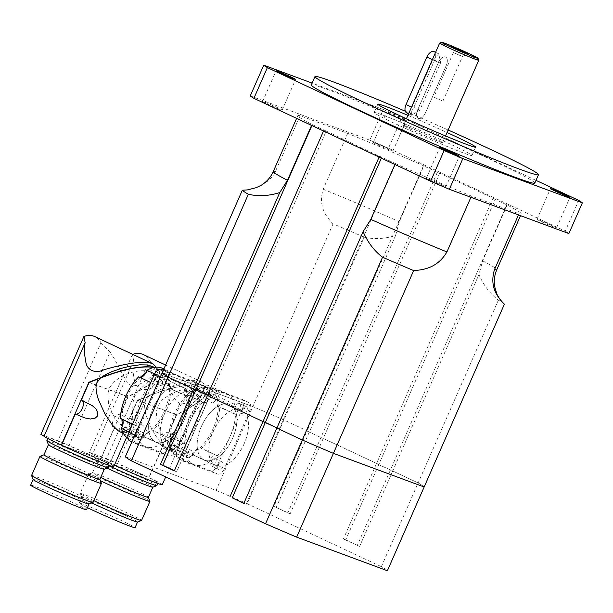 <?xml version="1.0" encoding="UTF-8"?>
<svg xmlns="http://www.w3.org/2000/svg" width="613" height="613" viewBox="0 0 613 613"><rect width="100%" height="100%" fill="white"/><g stroke="black" fill="none" stroke-linecap="round" stroke-linejoin="round"><path stroke-width="0.46" stroke-dasharray="3.06 2.3" d="M438.709 53.821L432.801 59.852L411.967 107.321L411.576 115.175L419.79 110.217L440.632 62.748L438.709 53.821M432.364 59.645L438.448 62.503A7.632 4.161 -64.9 0 1 445.597 57.04A7.632 4.161 -64.9 0 1 446.272 65.399L425.437 112.869A7.632 4.161 -64.9 0 1 418.281 118.324A7.632 4.161 -64.9 0 1 417.614 109.965L438.448 62.503A7.632 4.161 -64.9 0 1 445.597 57.04A7.632 4.161 -64.9 0 1 446.272 65.399L425.437 112.869A7.632 4.161 -64.9 0 1 418.281 118.324A7.632 4.161 -64.9 0 1 417.614 109.965L438.448 62.503L432.801 59.852M125.336 456.754L216.075 490.369L252.84 406.603L162.108 372.988L252.84 406.603L333.074 223.829A143.419 5.509 -156.3 0 1 364.183 237.193L283.949 419.966A143.419 5.509 23.7 0 0 252.84 406.603A143.419 5.509 -156.3 0 1 283.949 419.966L309.373 431.889L283.949 419.966L247.185 503.725L381.37 566.68A143.419 5.509 -156.3 0 1 387.385 570.741M437.353 172.284L423.468 165.771L307.029 431.023L320.921 437.536L307.029 431.023L273.934 506.407L290.171 513.794L323.266 438.41L320.921 437.536L323.266 438.41L439.705 173.157L437.353 172.284L287.826 512.928L273.934 506.407M518.498 214.91L519.012 213.73A122.064 4.689 23.7 0 0 521.334 213.791A122.064 4.689 23.7 0 0 507.15 204.995L492.913 198.351L495.266 199.225L378.826 464.47L323.266 438.41L378.826 464.47L376.482 463.604L378.826 464.47L345.732 539.861L343.387 538.988L359.624 546.375L392.718 470.991L376.482 463.604L392.718 470.991L478.945 274.563C483.473 285.129 489.956 293.658 498.377 300.148A143.419 5.509 -156.3 0 1 503.978 303.81M381.37 566.68L418.143 482.921A143.419 5.509 -156.3 0 1 424.15 486.975A143.419 5.509 23.7 0 0 418.143 482.921L392.718 470.991L418.143 482.921L498.377 300.148M379.095 157.074L379.432 156.307L381.776 157.173L395.669 163.694L279.229 428.939L276.884 428.073L279.229 428.939L276.969 427.882L279.229 428.939L246.135 504.33L243.79 503.457M256.295 187.639L261.529 185.31L269.138 180.145L274.034 174.513L300.117 115.734A122.064 4.689 23.7 0 0 297.803 115.665A122.064 4.689 23.7 0 0 311.979 124.462L326.216 131.105L209.776 396.358L207.432 395.492L209.776 396.358L207.516 395.301L209.776 396.358L176.69 471.749L174.421 470.684M395.669 163.694L395.324 163.564A122.064 4.689 23.7 0 0 471.428 196.099L519.012 213.73M471.428 196.099L470.914 197.279M506.805 204.872L357.279 545.509M507.15 204.995L482.638 260.839L478.945 274.563M492.913 198.351L343.387 538.988M495.266 199.225L439.705 173.157M423.468 165.771L423.813 165.901A122.064 4.689 23.7 0 0 347.701 133.358L300.117 115.734M364.183 237.193C374.451 239.468 384.926 238.894 395.607 235.461L399.301 221.737L423.813 165.901M395.607 235.461L276.287 507.28M347.701 133.358L323.189 189.202C317.863 206.688 326.476 217.117 333.074 223.829M312.324 124.592L311.902 125.55M311.979 124.462L311.573 125.397M326.216 131.105L379.432 156.307M323.871 130.24L323.534 131.006M442.9 101.107L462.455 56.557L460.463 55.515L453.39 52.58L433.843 97.13L442.9 101.107L433.843 97.13M451.536 46.626L453.39 52.588L462.447 56.565L468.094 53.898M478.761 60.204A21.363 0.82 23.7 0 0 470.163 55.706A21.363 0.82 23.7 0 0 450.509 47.04A21.363 0.82 23.7 0 0 439.674 43.04M434.004 138.078A21.363 0.82 -156.3 0 1 442.609 142.607A21.363 0.82 -156.3 0 1 422.717 134.768A21.363 0.82 -156.3 0 1 403.492 125.435A21.363 0.82 -156.3 0 1 414.02 129.266A21.363 0.82 -156.3 0 1 434.004 138.078M430.594 180.597A10.682 0.414 23.7 0 0 440.586 185.003A10.682 0.414 23.7 0 0 445.85 186.919A10.682 0.414 23.7 0 0 436.234 182.253A10.682 0.414 23.7 0 0 426.288 178.329A10.682 0.414 23.7 0 0 430.594 180.597M377.585 144.806A10.682 0.414 23.7 0 0 387.577 149.212A10.682 0.414 23.7 0 0 392.841 151.127A10.682 0.414 23.7 0 0 383.225 146.461A10.682 0.414 23.7 0 0 373.279 142.545A10.682 0.414 23.7 0 0 377.585 144.806M391.063 114.095A10.682 0.414 -156.3 0 1 386.765 111.834A10.682 0.414 -156.3 0 1 392.029 113.75A10.682 0.414 -156.3 0 1 402.021 118.156A10.682 0.414 -156.3 0 1 406.327 120.416A10.682 0.414 -156.3 0 1 401.055 118.501A10.682 0.414 -156.3 0 1 391.063 114.095M266.893 103.796A10.682 0.414 23.7 0 0 276.892 108.202A10.682 0.414 23.7 0 0 282.156 110.118A10.682 0.414 23.7 0 0 272.54 105.451A10.682 0.414 23.7 0 0 262.594 101.536A10.682 0.414 23.7 0 0 266.893 103.796M541.279 221.607A10.682 0.414 23.7 0 0 551.271 226.013A10.682 0.414 23.7 0 0 556.535 227.929A10.682 0.414 23.7 0 0 546.919 223.262A10.682 0.414 23.7 0 0 536.98 219.339A10.682 0.414 23.7 0 0 541.279 221.607M450.44 144.17A53.4 2.054 23.7 0 0 400.481 122.14A53.4 2.054 23.7 0 0 374.152 112.554A53.4 2.054 23.7 0 0 422.227 135.894A53.4 2.054 23.7 0 0 471.949 155.48A53.4 2.054 23.7 0 0 450.44 144.17M407.921 115.336A53.4 2.054 -156.3 0 1 447.038 132.508M405.316 111.237A122.064 4.689 -156.3 0 1 448.141 130.002M311.281 84.954A122.064 4.689 -156.3 0 1 371.463 106.869A122.064 4.689 -156.3 0 1 485.665 157.219A122.064 4.689 -156.3 0 1 534.812 183.08M536.007 180.368L401.982 117.497L388.504 148.208L565.247 231.132L578.733 200.413M250.265 95.889L369.777 140.17L383.255 109.459L312.101 83.092M369.777 140.17A175.464 6.735 -156.3 0 1 388.504 148.208M383.255 109.459A175.464 6.735 -156.3 0 1 401.982 117.497M565.247 231.132A175.464 6.735 -156.3 0 1 568.864 233.576M394.91 164.499L395.324 163.564M381.776 157.173L381.355 158.139M243.874 503.265L246.135 504.33M184.153 420.112A30.512 16.651 115.1 0 0 181.471 386.688A30.512 16.651 115.1 0 0 153.434 407.224A30.512 16.651 115.1 0 0 155.533 441.935A30.512 16.651 115.1 0 0 184.153 420.112M195.731 425.545A30.512 16.651 -64.9 0 1 167.111 447.367A30.512 16.651 -64.9 0 1 165.012 412.656A30.512 16.651 -64.9 0 1 193.049 392.121A30.512 16.651 -64.9 0 1 195.731 425.545M232.679 438.088A30.512 16.651 115.1 0 0 229.998 404.672A30.512 16.651 115.1 0 0 201.961 425.207A30.512 16.651 115.1 0 0 204.06 459.911A30.512 16.651 115.1 0 0 232.679 438.088M244.258 443.521A30.512 16.651 -64.9 0 1 215.638 465.344A30.512 16.651 -64.9 0 1 213.531 430.64A30.512 16.651 -64.9 0 1 241.568 410.097A30.512 16.651 -64.9 0 1 244.258 443.521M216.075 490.369A143.419 5.509 -156.3 0 1 247.185 503.725M345.732 539.861L359.624 546.375M290.171 513.794L287.826 512.928M174.337 470.876L176.69 471.749M40.902 434.418L57.921 440.724L100.93 342.751A39.063 21.317 115.1 0 0 94.808 336.591M113.742 466.692A38.144 1.464 23.7 0 0 69.016 445.536A39.324 1.51 -156.3 0 1 57.921 440.724M61.599 444.984A33.569 1.287 23.7 0 0 93 458.83A33.569 1.287 23.7 0 0 109.551 464.853A33.569 1.287 23.7 0 0 79.33 450.18A33.569 1.287 23.7 0 0 48.082 437.874A33.569 1.287 23.7 0 0 61.599 444.984M69.016 445.536L110.087 351.962L114.164 358.429L125.872 380.275L128.186 383.477L131.443 385.638L134.285 385.822L137.864 384.933L142.806 382.642L148.691 378.796L153.304 374.581L155.817 370.85L156.261 367.195M100.93 342.751L110.087 351.962M120.409 414.472A7.632 4.161 115.1 0 0 113.474 419.775A7.632 4.161 115.1 0 0 114.056 428.341A7.632 4.161 115.1 0 0 114.286 428.433L122.6 431.721L125.711 431.1L127.65 429.108L129.481 424.832L129.259 420.656L127.182 418.181L120.409 414.472L128.117 396.925L137.573 391.807C157.372 380.934 163.755 373.11 156.729 368.336L154.093 367.463M154.269 367.432L156.392 368.183C163.357 372.834 157.265 380.504 138.124 391.186L127.948 396.695L100.363 459.543L61.576 445.176L100.578 459.65L114.286 428.433M81.82 400.212A7.632 4.161 115.1 0 0 81.629 400.105A7.632 4.161 115.1 0 0 81.399 400.013M89.1 382.466L128.117 396.925M120.976 432.464L124.523 433.353L128.508 431.644L130.446 428.633L132.132 422.058L133.052 402.274L134.508 396.511L137.573 391.807M138.124 391.186L151.265 378.527L154.637 373.524L155.189 371.899L154.622 368.191L152.078 366.16M104.264 469.244A30.512 1.172 23.7 0 0 104.302 469.213A30.512 1.172 23.7 0 0 76.832 455.873A30.512 1.172 23.7 0 0 48.419 444.686A30.512 1.172 23.7 0 0 48.427 444.731M46.856 440.663A33.569 1.287 -156.3 0 1 78.104 452.976A33.569 1.287 -156.3 0 1 108.325 467.65M99.85 479.358A30.512 1.172 23.7 0 0 99.85 479.312A30.512 1.172 23.7 0 0 72.38 466.026A30.512 1.172 23.7 0 0 44.006 454.8A30.512 1.172 23.7 0 0 43.967 454.831M101.413 483.328A33.569 1.287 23.7 0 0 71.2 468.707A33.569 1.287 23.7 0 0 39.991 456.363M31.577 475.466A33.569 1.287 -156.3 0 1 62.832 487.779A33.569 1.287 -156.3 0 1 93.046 502.453M89.031 504.016L89.015 504.039A30.512 1.172 23.7 0 0 89.031 504.016A30.512 1.172 23.7 0 0 61.553 490.676A30.512 1.172 23.7 0 0 33.14 479.489A30.512 1.172 23.7 0 0 33.148 479.535L33.14 479.489M89.299 382.382L127.948 396.695M122.623 425.621A36.619 19.984 115.1 0 0 130.262 436.824A36.619 19.984 115.1 0 0 145.948 434.257A36.619 19.984 115.1 0 0 151.411 429.92A36.619 19.984 115.1 0 0 169.671 388.328A36.619 19.984 115.1 0 0 169.004 381.723A36.619 19.984 115.1 0 0 161.372 370.52A36.619 19.984 115.1 0 0 145.687 373.079M140.216 377.416A36.619 19.984 115.1 0 0 127.029 396.711A36.619 19.984 115.1 0 0 121.956 419.008A36.619 19.984 115.1 0 0 121.956 419.177M30.65 485.167A30.512 1.172 -156.3 0 1 59.063 496.361A30.512 1.172 -156.3 0 1 86.533 509.702M152.852 408.511A30.512 16.651 -64.9 0 1 181.463 386.688A30.512 16.651 -64.9 0 1 183.578 421.384A30.512 16.651 -64.9 0 1 155.541 441.942A30.512 16.651 -64.9 0 1 152.852 408.511M140.638 399.691L133.396 421.92L130.462 426.188L126.876 427.698L124.546 427.33L122.271 426.219L117.627 421.989L111.627 412.334L108.539 403.408L107.811 393.975L109.329 388.098L113.635 381.93L122.316 375.899L130.807 372.551L139.105 370.796L145.687 370.696L148.561 371.317L150.545 372.29L152.514 375.271L151.863 379.807L140.638 399.691M127.964 438.341A39.063 21.317 115.1 0 0 129.228 439.031A39.063 21.317 115.1 0 0 144.722 437.046A7.632 4.161 -64.9 0 1 145.948 434.257A7.632 4.161 -64.9 0 1 151.411 429.92A7.632 4.161 -64.9 0 1 152.422 430.142A7.632 4.161 -64.9 0 1 152.974 430.51A39.063 21.317 115.1 0 0 171.242 388.895A7.632 4.161 -64.9 0 1 170.207 388.673A7.632 4.161 -64.9 0 1 169.671 388.328A7.632 4.161 -64.9 0 1 169.004 381.723A7.632 4.161 -64.9 0 1 170.238 378.934A39.063 21.317 115.1 0 0 162.407 368.306M120.393 418.441A7.632 4.161 -64.9 0 1 121.428 418.664A7.632 4.161 -64.9 0 1 121.956 419.008A7.632 4.161 -64.9 0 1 122.255 419.315M139.848 377.386A7.632 4.161 -64.9 0 1 139.212 377.194A7.632 4.161 -64.9 0 1 138.661 376.826M160.468 444.433A7.632 4.161 -64.9 0 1 168.161 437.529A7.632 4.161 -64.9 0 1 168.713 437.897A39.063 21.317 115.1 0 0 181.594 418.48A39.063 21.317 115.1 0 0 186.98 396.282A7.632 4.161 -64.9 0 1 185.946 396.059A7.632 4.161 -64.9 0 1 185.977 386.32A39.063 21.317 115.1 0 0 178.145 375.692A39.063 21.317 115.1 0 0 177.249 375.317A39.063 21.317 115.1 0 0 162.652 377.677A7.632 4.161 -64.9 0 1 154.951 384.581A7.632 4.161 -64.9 0 1 154.399 384.213A39.063 21.317 115.1 0 0 141.519 403.63A39.063 21.317 115.1 0 0 136.132 425.828A7.632 4.161 -64.9 0 1 137.166 426.05A7.632 4.161 -64.9 0 1 137.136 435.789A39.063 21.317 115.1 0 0 144.967 446.417A39.063 21.317 115.1 0 0 145.871 446.793A39.063 21.317 115.1 0 0 160.468 444.433L144.722 437.046M137.136 435.789L129.067 432.004M168.713 437.897L152.974 430.51M186.98 396.282L171.242 388.895M185.977 386.32L170.238 378.934M162.652 377.677L154.614 373.907M154.399 384.213L150.79 382.52M136.132 425.828L132.523 424.135M136.691 444.08A7.632 4.161 -64.9 0 1 136.515 444.004A7.632 4.161 -64.9 0 1 135.841 435.644L161.089 378.129A7.632 4.161 -64.9 0 1 168.069 372.597L200.313 384.55A7.632 4.161 -64.9 0 1 200.489 384.619A7.632 4.161 -64.9 0 1 201.164 392.979L175.916 450.494A7.632 4.161 -64.9 0 1 168.935 456.026L136.691 444.08L129.749 440.816L161.993 452.769A7.632 4.161 115.1 0 0 168.973 447.237L194.221 389.722A7.632 4.161 115.1 0 0 193.547 381.363A7.632 4.161 115.1 0 0 193.371 381.286L163.342 370.168M162.805 443.651A4.122 2.245 115.1 0 0 163.173 448.164A4.122 2.245 115.1 0 0 166.958 445.39A4.122 2.245 115.1 0 0 166.667 440.709A4.122 2.245 115.1 0 0 162.805 443.651M187.072 388.374A4.122 2.245 115.1 0 0 187.44 392.887A4.122 2.245 115.1 0 0 191.225 390.106A4.122 2.245 115.1 0 0 190.942 385.424A4.122 2.245 115.1 0 0 187.072 388.374M156.085 376.888A4.122 2.245 115.1 0 0 156.445 381.401A4.122 2.245 115.1 0 0 160.231 378.627A4.122 2.245 115.1 0 0 159.947 373.938A4.122 2.245 115.1 0 0 156.085 376.888M131.81 432.173A4.122 2.245 115.1 0 0 132.178 436.686A4.122 2.245 115.1 0 0 135.963 433.912A4.122 2.245 115.1 0 0 135.68 429.223A4.122 2.245 115.1 0 0 131.81 432.173M138.76 435.429A4.122 2.245 -64.9 0 1 142.622 432.487A4.122 2.245 -64.9 0 1 142.906 437.169A4.122 2.245 -64.9 0 1 139.12 439.942A4.122 2.245 -64.9 0 1 138.76 435.429M163.027 380.144A4.122 2.245 -64.9 0 1 166.889 377.202A4.122 2.245 -64.9 0 1 167.173 381.884A4.122 2.245 -64.9 0 1 163.387 384.657A4.122 2.245 -64.9 0 1 163.027 380.144M194.022 391.63A4.122 2.245 -64.9 0 1 197.884 388.68A4.122 2.245 -64.9 0 1 198.168 393.37A4.122 2.245 -64.9 0 1 194.382 396.144A4.122 2.245 -64.9 0 1 194.022 391.63M169.755 446.915A4.122 2.245 -64.9 0 1 173.617 443.965A4.122 2.245 -64.9 0 1 173.9 448.655A4.122 2.245 -64.9 0 1 170.115 451.429A4.122 2.245 -64.9 0 1 169.755 446.915M132.661 354.352A39.063 21.317 115.1 0 0 132.439 354.429L89.429 452.394L106.447 458.7L149.457 360.735A39.063 21.317 115.1 0 0 143.335 354.575M162.269 484.676A38.144 1.464 23.7 0 0 117.543 463.512A39.324 1.51 -156.3 0 1 106.447 458.7M89.429 452.394A39.324 1.51 -156.3 0 1 92.571 454.264A38.144 1.464 23.7 0 0 114.416 465.16M110.125 462.961A33.569 1.287 23.7 0 0 141.526 476.807A33.569 1.287 23.7 0 0 158.077 482.837A33.569 1.287 23.7 0 0 127.856 468.163A33.569 1.287 23.7 0 0 96.601 455.85A33.569 1.287 23.7 0 0 110.125 462.961M117.543 463.512L158.614 369.945L162.69 376.405L174.398 398.251L176.705 401.454L179.969 403.615L182.812 403.806L186.383 402.91L191.333 400.618L197.217 396.772L201.83 392.558L204.658 387.983L204.382 384.213L200.773 381.562C190.819 377.838 168.062 383.202 152.491 387.73C142.875 392.205 134.653 387.623 134.209 378.589C132.707 371.731 132.515 365.762 133.649 360.689L92.571 454.264M149.457 360.735L158.614 369.945M168.935 432.449A7.632 4.161 115.1 0 0 162.001 437.759A7.632 4.161 115.1 0 0 162.583 446.318A7.632 4.161 115.1 0 0 162.813 446.41L171.127 449.697L174.238 449.076L176.176 447.084L178.008 442.808L177.778 438.632L175.709 436.157L168.935 432.449L176.644 414.901L186.099 409.783C205.899 398.91 212.282 391.094 205.255 386.32C197.325 382.251 171.617 386.68 148.967 396.029L145.465 400.573L144.484 405.139L144.952 410.365L146.806 417.231L151.227 427.782L155.35 435.245L161.119 443.322L166.828 448.823L170.046 450.685L173.05 451.329L177.034 449.62L178.973 446.616L180.659 440.034L181.578 420.25L183.034 414.488L186.099 409.783M123.795 431.95A7.632 4.161 115.1 0 0 130.73 426.648A7.632 4.161 115.1 0 0 130.148 418.089A7.632 4.161 115.1 0 0 129.925 417.997L141.067 423.836L144.43 426.794L146.384 430.372L146.285 433.268L143.618 436.172L138.867 436.992L133.373 435.92L123.795 431.95L110.095 463.175L149.105 477.627L162.813 446.41M148.967 396.029L137.626 400.442L129.925 417.997M137.626 400.442L176.644 414.901M110.095 463.175A38.144 1.464 -156.3 0 1 109.85 463.06L137.435 400.212L149.656 395.462C172.077 386.374 197.102 382.167 204.918 386.159C211.883 390.818 205.792 398.481 186.651 409.162L199.784 396.504L203.164 391.508L203.715 389.876L203.148 386.167L200.099 383.914L196.336 382.964L188.268 382.811L174.521 385.079L160.277 389.669L153.978 392.649L149.656 395.462M186.651 409.162L176.475 414.679L148.882 477.527A38.144 1.464 -156.3 0 1 149.105 477.627M152.79 487.228A30.512 1.172 23.7 0 0 152.829 487.189A30.512 1.172 23.7 0 0 125.358 473.857A30.512 1.172 23.7 0 0 96.946 462.662A30.512 1.172 23.7 0 0 96.954 462.708A30.512 1.172 23.7 0 0 107.129 468.133M109.114 465.857A33.569 1.287 -156.3 0 1 108.899 465.757A33.569 1.287 -156.3 0 1 95.383 458.7A33.569 1.287 -156.3 0 1 95.383 458.639A33.569 1.287 -156.3 0 1 126.63 470.953A33.569 1.287 -156.3 0 1 156.851 485.626M148.377 497.289L148.384 497.319A30.512 1.172 23.7 0 0 148.377 497.289A30.512 1.172 23.7 0 0 120.907 484.002A30.512 1.172 23.7 0 0 92.532 472.776A30.512 1.172 23.7 0 0 92.494 472.807A30.512 1.172 23.7 0 0 100.731 477.351M149.94 501.304A33.569 1.287 23.7 0 0 119.727 486.684A33.569 1.287 23.7 0 0 88.517 474.339A33.569 1.287 23.7 0 0 88.471 474.378A33.569 1.287 23.7 0 0 100.409 480.738M93.835 500.66A33.569 1.287 -156.3 0 1 93.62 500.56A33.569 1.287 -156.3 0 1 80.104 493.503A33.569 1.287 -156.3 0 1 80.104 493.45A33.569 1.287 -156.3 0 1 111.351 505.756A33.569 1.287 -156.3 0 1 141.572 520.429M137.511 522.031A30.512 1.172 23.7 0 0 137.55 521.992A30.512 1.172 23.7 0 0 110.079 508.66A30.512 1.172 23.7 0 0 81.667 497.465A30.512 1.172 23.7 0 0 81.675 497.518A30.512 1.172 23.7 0 0 91.85 502.936M137.435 400.212L176.475 414.679M109.85 463.06L148.882 477.527M199.938 447.904A36.619 19.984 115.1 0 0 218.197 406.304A36.619 19.984 115.1 0 0 217.531 399.699A36.619 19.984 115.1 0 0 209.891 388.496A36.619 19.984 115.1 0 0 194.214 391.056A36.619 19.984 115.1 0 0 188.743 395.393A36.619 19.984 115.1 0 0 175.556 414.687A36.619 19.984 115.1 0 0 170.483 436.992A36.619 19.984 115.1 0 0 171.15 443.597A36.619 19.984 115.1 0 0 178.789 454.8A36.619 19.984 115.1 0 0 194.467 452.233A36.619 19.984 115.1 0 0 199.938 447.904A7.632 4.161 -64.9 0 1 200.941 448.126A7.632 4.161 -64.9 0 1 201.501 448.494A39.063 21.317 115.1 0 0 219.768 406.879A7.632 4.161 -64.9 0 1 218.734 406.657A7.632 4.161 -64.9 0 1 218.197 406.304A7.632 4.161 -64.9 0 1 217.531 399.699A7.632 4.161 -64.9 0 1 218.764 396.91A39.063 21.317 115.1 0 0 210.933 386.29A39.063 21.317 115.1 0 0 195.432 388.267A7.632 4.161 -64.9 0 1 194.214 391.056A7.632 4.161 -64.9 0 1 188.743 395.393A7.632 4.161 -64.9 0 1 187.739 395.17A7.632 4.161 -64.9 0 1 187.187 394.803A39.063 21.317 115.1 0 0 168.92 436.418A7.632 4.161 -64.9 0 1 169.954 436.64A7.632 4.161 -64.9 0 1 170.483 436.992A7.632 4.161 -64.9 0 1 171.15 443.597A7.632 4.161 -64.9 0 1 169.924 446.387A39.063 21.317 115.1 0 0 177.755 457.007A39.063 21.317 115.1 0 0 193.248 455.03A7.632 4.161 -64.9 0 1 194.467 452.233A7.632 4.161 -64.9 0 1 199.938 447.904M87.414 507.687A30.512 1.172 -156.3 0 1 79.177 503.143A30.512 1.172 -156.3 0 1 107.589 514.338A30.512 1.172 -156.3 0 1 135.059 527.678M133.649 360.689L132.439 354.429M201.378 426.495A30.512 16.651 -64.9 0 1 229.99 404.664A30.512 16.651 -64.9 0 1 232.105 439.368A30.512 16.651 -64.9 0 1 204.068 459.919A30.512 16.651 -64.9 0 1 201.378 426.495M189.156 417.675L181.915 439.896L178.988 444.164L175.402 445.674L173.073 445.314L170.797 444.203L166.154 439.965L160.154 430.311L157.066 421.384L156.338 411.951L157.855 406.074L162.161 399.906L170.843 393.875L179.333 390.527L187.624 388.772L194.214 388.673L197.087 389.293L199.064 390.266L201.041 393.247L200.382 397.783L189.156 417.675M208.995 462.417A7.632 4.161 -64.9 0 1 216.688 455.513A7.632 4.161 -64.9 0 1 217.24 455.873A39.063 21.317 115.1 0 0 230.12 436.456A39.063 21.317 115.1 0 0 235.507 414.265A7.632 4.161 -64.9 0 1 234.472 414.043A7.632 4.161 -64.9 0 1 234.503 404.296A39.063 21.317 115.1 0 0 226.672 393.669A39.063 21.317 115.1 0 0 225.776 393.293A39.063 21.317 115.1 0 0 211.171 395.653A7.632 4.161 -64.9 0 1 203.478 402.557A7.632 4.161 -64.9 0 1 202.926 402.189A39.063 21.317 115.1 0 0 190.045 421.606A39.063 21.317 115.1 0 0 184.659 443.804A7.632 4.161 -64.9 0 1 185.693 444.027A7.632 4.161 -64.9 0 1 185.662 453.766A39.063 21.317 115.1 0 0 193.493 464.393A39.063 21.317 115.1 0 0 194.398 464.769A39.063 21.317 115.1 0 0 208.995 462.417L193.248 455.03M185.662 453.766L169.924 446.387M217.24 455.873L201.501 448.494M235.507 414.265L219.768 406.879M234.503 404.296L218.764 396.91M211.171 395.653L195.432 388.267M202.926 402.189L187.187 394.803M184.659 443.804L168.92 436.418M217.492 465.213L242.748 407.699A7.632 4.161 115.1 0 0 242.074 399.339A7.632 4.161 115.1 0 0 241.897 399.27L209.646 387.324A7.632 4.161 115.1 0 0 202.673 392.849L177.425 450.371A7.632 4.161 115.1 0 0 178.099 458.723A7.632 4.161 115.1 0 0 178.276 458.8L210.52 470.746A7.632 4.161 115.1 0 0 217.492 465.213L224.442 468.478A7.632 4.161 -64.9 0 1 217.462 474.002L185.218 462.056A7.632 4.161 -64.9 0 1 185.042 461.98A7.632 4.161 -64.9 0 1 184.367 453.628L209.615 396.105A7.632 4.161 -64.9 0 1 216.596 390.581L248.84 402.526A7.632 4.161 -64.9 0 1 249.016 402.603A7.632 4.161 -64.9 0 1 249.69 410.955L224.442 468.478M211.332 461.635A4.122 2.245 115.1 0 0 211.7 466.148A4.122 2.245 115.1 0 0 215.485 463.374A4.122 2.245 115.1 0 0 215.194 458.685A4.122 2.245 115.1 0 0 211.332 461.635M235.599 406.35A4.122 2.245 115.1 0 0 235.967 410.863A4.122 2.245 115.1 0 0 239.752 408.089A4.122 2.245 115.1 0 0 239.461 403.4A4.122 2.245 115.1 0 0 235.599 406.35M204.604 394.864A4.122 2.245 115.1 0 0 204.972 399.377A4.122 2.245 115.1 0 0 208.757 396.603A4.122 2.245 115.1 0 0 208.474 391.922A4.122 2.245 115.1 0 0 204.604 394.864M180.337 450.149A4.122 2.245 115.1 0 0 180.705 454.662A4.122 2.245 115.1 0 0 184.49 451.888A4.122 2.245 115.1 0 0 184.199 447.206A4.122 2.245 115.1 0 0 180.337 450.149M187.287 453.405A4.122 2.245 -64.9 0 1 191.149 450.463A4.122 2.245 -64.9 0 1 191.432 455.145A4.122 2.245 -64.9 0 1 187.647 457.919A4.122 2.245 -64.9 0 1 187.287 453.405M211.554 398.128A4.122 2.245 -64.9 0 1 215.416 395.178A4.122 2.245 -64.9 0 1 215.699 399.86A4.122 2.245 -64.9 0 1 211.914 402.634A4.122 2.245 -64.9 0 1 211.554 398.128M242.549 409.607A4.122 2.245 -64.9 0 1 246.411 406.664A4.122 2.245 -64.9 0 1 246.694 411.346A4.122 2.245 -64.9 0 1 242.909 414.12A4.122 2.245 -64.9 0 1 242.549 409.607M218.282 464.892A4.122 2.245 -64.9 0 1 222.144 461.949A4.122 2.245 -64.9 0 1 222.427 466.631A4.122 2.245 -64.9 0 1 218.642 469.405A4.122 2.245 -64.9 0 1 218.282 464.892M406.71 112.892A7.632 4.161 115.1 0 0 413.859 107.436L434.701 59.967A7.632 4.161 115.1 0 0 434.027 51.615M440.632 62.748L434.701 59.967M411.967 107.321L411.53 107.114M419.79 110.217L413.859 107.436M273.283 171.51A122.064 4.689 -156.3 0 1 275.605 171.571M482.638 260.839A122.064 4.689 -156.3 0 1 496.821 269.636M323.189 189.202A122.064 4.689 -156.3 0 1 399.301 221.737M161.993 452.769L168.935 456.026M134.814 435.161L135.841 435.644M160.062 377.646L161.089 378.129M163.265 370.344L168.069 372.597M193.371 381.286L200.313 384.55M194.221 389.722L201.164 392.979M168.973 447.237L175.916 450.494M178.276 458.8L185.218 462.056M210.52 470.746L217.462 474.002M177.425 450.371L184.367 453.628M202.673 392.849L209.615 396.105M209.646 387.324L216.596 390.581M241.897 399.27L248.84 402.526M242.748 407.699L249.69 410.955M438.885 53.898L435.575 52.343M411.576 115.175L408.603 113.78M442.609 142.607L445.528 135.948M403.492 125.435L406.411 118.776M445.85 186.919L459.336 156.208M426.296 178.329L439.774 147.618M392.841 151.127L406.327 120.416M373.279 142.545L386.765 111.834M282.156 110.118L295.635 79.406M262.594 101.536L276.08 70.817M556.535 227.929L570.021 197.217M536.98 219.339L550.459 188.628M377.83 104.179L374.152 112.554M475.627 147.105L471.949 155.48M521.334 213.791L520.514 215.661M297.803 115.665L296.608 118.378M149.495 371.693L193.041 392.113M123.573 426.939L167.119 447.367M198.022 389.669L241.568 410.097M172.1 444.923L215.646 465.351M114.056 428.341L116.761 429.606M81.629 400.105L83.468 400.971M155.817 370.85L154.637 373.524M130.446 428.633L126.623 437.36M48.082 437.874L47.799 438.51M109.551 464.853L109.275 465.489M156.392 368.183L154.652 367.363M161.372 370.52L156.729 368.336M130.262 436.824L123.55 433.667M151.503 380.673L133.588 421.483M144.967 446.417L129.228 439.031M168.161 437.529L152.422 430.142M185.946 396.059L170.207 388.673M178.145 375.692L163.863 368.988M154.951 384.581L139.212 377.194M137.166 426.05L121.428 418.664M132.178 436.686L139.12 439.942M135.68 429.223L142.622 432.487M156.445 381.401L163.387 384.657M159.947 373.938L166.889 377.202M187.44 392.887L194.382 396.144M190.942 385.424L197.884 388.68M163.173 448.164L170.115 451.429M166.667 440.709L173.617 443.965M131.887 441.835L136.515 444.004M193.547 381.363L200.489 384.619M162.583 446.318L165.28 447.582M130.148 418.089L132.852 419.353M204.344 388.826L203.164 391.508M178.973 446.616L165.671 476.914M96.954 462.708L95.383 458.7M96.601 455.85L95.383 458.639M158.077 482.837L157.794 483.473M92.532 472.776L88.517 474.339M88.471 474.378L80.104 493.45M81.675 497.518L80.104 493.503M204.918 386.159L200.604 384.136M209.891 388.496L205.255 386.32M178.789 454.8L169.502 450.44M79.177 503.143L81.667 497.465M92.494 472.807L96.946 462.662M201.639 381.93L165.602 365.019M200.03 398.657L182.115 439.46M193.493 464.393L177.755 457.007M216.688 455.513L200.941 448.126M234.472 414.043L218.734 406.657M226.672 393.669L210.933 386.29M203.478 402.557L187.739 395.17M185.693 444.027L169.954 436.64M180.705 454.662L187.647 457.919M184.199 447.206L191.149 450.463M204.972 399.377L211.914 402.634M208.474 391.922L215.416 395.178M235.967 410.863L242.909 414.12M239.461 403.4L246.411 406.664M211.7 466.148L218.642 469.405M215.194 458.685L222.144 461.949M178.099 458.723L185.042 461.98M242.074 399.339L249.016 402.603"/><path stroke-width="0.92" d="M363.111 231.645L276.884 428.073L302.309 440.004A143.419 5.509 23.7 0 0 333.418 453.359L424.15 486.975L333.418 453.359L413.652 270.586A143.419 5.509 -156.3 0 1 382.543 257.23C374.114 250.74 367.639 242.212 363.111 231.645L370.811 219.408L394.91 164.499M381.355 158.139L265.337 422.426L276.969 427.882L262.992 421.552L265.337 422.426L232.25 497.81L243.874 503.265M323.534 131.006L207.432 395.492L262.992 421.552L379.095 157.074M311.902 125.55L195.892 389.845L207.516 395.301L193.539 388.971L195.892 389.845L162.797 465.229L160.445 464.363L279.766 192.543C269.092 195.976 258.617 196.551 248.349 194.275A143.419 5.509 -156.3 0 1 242.334 190.214L162.108 372.988A143.419 5.509 23.7 0 0 168.115 377.049L193.539 388.971L168.115 377.049L248.349 194.275M520.514 215.661L496.821 269.636C494.476 275.099 493.749 280.723 494.637 286.509L496.982 294.309C499.61 299.213 501.94 302.378 503.978 303.81A143.419 5.509 -156.3 0 1 504.384 304.201L387.385 570.741L296.646 537.118L333.418 453.359A143.419 5.509 -156.3 0 1 302.309 440.004L276.884 428.073L243.79 503.457L232.25 497.81M504.384 304.201C497.787 297.481 489.174 287.053 494.499 269.574L518.498 214.91M470.914 197.279L446.915 251.943C437.552 267.927 423.476 269.95 413.652 270.586M242.334 190.214L247.384 189.915L256.295 187.639M311.573 125.397L287.466 180.306L279.766 192.543M469.995 54.021A19.838 0.759 -156.3 0 1 477.979 58.197A19.838 0.759 -156.3 0 1 459.512 50.948A19.838 0.759 -156.3 0 1 441.682 42.259A19.838 0.759 -156.3 0 1 451.743 45.975A19.838 0.759 -156.3 0 1 469.995 54.021M451.996 46.703L451.536 46.626C451.183 46.948 468.102 54.373 468.094 53.898C469.083 53.913 454.547 47.408 451.996 46.703M441.682 42.259L439.674 43.04A21.363 0.82 23.7 0 0 439.644 43.063A21.363 0.82 23.7 0 0 458.876 52.404A21.363 0.82 23.7 0 0 478.768 60.235A21.363 0.82 23.7 0 0 478.761 60.204L477.979 58.197M444.073 149.879A10.682 0.414 -156.3 0 1 439.774 147.618A10.682 0.414 -156.3 0 1 445.038 149.534A10.682 0.414 -156.3 0 1 455.03 153.94A10.682 0.414 -156.3 0 1 459.336 156.208A10.682 0.414 -156.3 0 1 454.064 154.284A10.682 0.414 -156.3 0 1 444.073 149.879M280.379 73.085A10.682 0.414 -156.3 0 1 276.08 70.817A10.682 0.414 -156.3 0 1 281.344 72.74A10.682 0.414 -156.3 0 1 291.336 77.146A10.682 0.414 -156.3 0 1 295.635 79.406A10.682 0.414 -156.3 0 1 290.37 77.491A10.682 0.414 -156.3 0 1 280.379 73.085M554.765 190.888A10.682 0.414 -156.3 0 1 550.459 188.628A10.682 0.414 -156.3 0 1 555.723 190.543A10.682 0.414 -156.3 0 1 565.722 194.949A10.682 0.414 -156.3 0 1 570.021 197.217A10.682 0.414 -156.3 0 1 564.757 195.294A10.682 0.414 -156.3 0 1 554.765 190.888M447.038 132.508A53.4 2.054 -156.3 0 1 454.118 135.787A53.4 2.054 -156.3 0 1 475.627 147.105A53.4 2.054 -156.3 0 1 425.905 127.519A53.4 2.054 -156.3 0 1 377.83 104.179A53.4 2.054 -156.3 0 1 407.921 115.336M448.141 130.002A122.064 4.689 -156.3 0 1 489.343 148.836A122.064 4.689 -156.3 0 1 538.49 174.705A122.064 4.689 -156.3 0 1 424.84 129.933A122.064 4.689 -156.3 0 1 314.959 76.579A122.064 4.689 -156.3 0 1 405.316 111.237M538.49 174.705L534.812 183.08A122.064 4.689 -156.3 0 1 421.162 138.308A122.064 4.689 -156.3 0 1 311.281 84.954L314.959 76.579M449.36 189.294L462.838 158.583L582.35 202.857L568.864 233.576L449.36 189.294A175.464 6.735 -156.3 0 1 430.632 181.249L253.882 98.333L267.368 67.622L444.111 150.537L430.632 181.249M582.35 202.857A175.464 6.735 -156.3 0 0 578.733 200.413L536.007 180.368M312.101 83.092L263.751 65.177L250.265 95.889A175.464 6.735 -156.3 0 0 253.882 98.333M267.368 67.622A175.464 6.735 -156.3 0 1 263.751 65.177M462.838 158.583A175.464 6.735 -156.3 0 1 444.111 150.537M382.543 257.23L265.536 523.763L131.343 460.807L168.115 377.049A143.419 5.509 -156.3 0 1 162.108 372.988L125.336 456.754A143.419 5.509 -156.3 0 0 131.343 460.807M229.898 496.944L262.992 421.552L207.432 395.492L174.337 470.876L160.445 464.363M296.646 537.118A143.419 5.509 -156.3 0 1 265.536 523.763M174.421 470.684L162.797 465.229M156.261 367.195L153.112 363.946L94.808 336.591A39.063 21.317 115.1 0 0 83.912 336.445L40.902 434.418A39.324 1.51 -156.3 0 1 44.052 436.28A38.144 1.464 23.7 0 0 80.219 453.574A38.144 1.464 23.7 0 0 113.742 466.692L126.623 437.36M154.093 367.463C141.542 365.555 123.657 369.08 100.44 378.045L89.1 382.466L81.399 400.013L92.548 405.86L95.904 408.81L97.858 412.396L97.329 416.204L95.092 418.189L90.349 419.016L84.847 417.936L75.269 413.974L61.568 445.191A38.144 1.464 -156.3 0 1 61.323 445.084L88.908 382.236L101.13 377.478C124.447 368.635 142.162 365.287 154.269 367.432M75.269 413.974A7.632 4.161 115.1 0 0 82.119 408.848A7.632 4.161 115.1 0 0 81.82 400.212M153.112 363.946L152.246 363.586C142.293 359.862 119.543 365.218 103.972 369.746C94.348 374.221 86.127 369.639 85.69 360.613C84.18 353.755 83.989 347.786 85.123 342.713L44.052 436.28M100.44 378.045L96.938 382.589L95.957 387.163L96.425 392.389L98.279 399.247L105.015 414.189L112.593 425.338L118.301 430.847L123.55 433.667M154.652 367.363L147.81 364.988L139.741 364.827L129.741 366.26L122.669 367.976L111.75 371.693L105.451 374.666L101.13 377.478M46.856 440.716L48.427 444.731A30.512 1.172 23.7 0 0 60.71 451.145A30.512 1.172 23.7 0 0 99.513 467.811A30.512 1.172 23.7 0 0 104.264 469.244L108.286 467.681A33.569 1.287 -156.3 0 1 91.253 461.405A33.569 1.287 -156.3 0 1 60.373 447.774A33.569 1.287 -156.3 0 1 46.856 440.716A33.569 1.287 -156.3 0 1 46.856 440.663L47.799 438.51M109.275 465.489L108.325 467.65A33.569 1.287 -156.3 0 1 108.286 467.681M48.412 444.701L43.967 454.831A30.512 1.172 23.7 0 0 56.258 461.298A30.512 1.172 23.7 0 0 95.061 477.956A30.512 1.172 23.7 0 0 99.85 479.358L104.294 469.236M43.975 454.808L39.991 456.363A33.569 1.287 23.7 0 0 39.945 456.394A33.569 1.287 23.7 0 0 53.461 463.505A33.569 1.287 23.7 0 0 84.87 477.351A33.569 1.287 23.7 0 0 101.421 483.381A33.569 1.287 23.7 0 0 101.413 483.328L99.858 479.343M101.421 483.381L93.046 502.453A33.569 1.287 -156.3 0 1 93.007 502.484A33.569 1.287 -156.3 0 1 75.974 496.208A33.569 1.287 -156.3 0 1 45.094 482.577A33.569 1.287 -156.3 0 1 31.577 475.519A33.569 1.287 -156.3 0 1 31.577 475.466L39.945 456.394M89.015 504.039L86.533 509.702A30.512 1.172 -156.3 0 1 81.744 508.292A30.512 1.172 -156.3 0 1 50.182 494.967A30.512 1.172 -156.3 0 1 30.65 485.167L33.133 479.504A30.512 1.172 23.7 0 0 45.431 485.956A30.512 1.172 23.7 0 0 84.234 502.614A30.512 1.172 23.7 0 0 88.992 504.047L93.007 502.484M88.908 382.236L89.299 382.382M121.956 419.177A36.619 19.984 115.1 0 0 122.623 425.621A7.632 4.161 -64.9 0 1 121.397 428.403A39.063 21.317 115.1 0 0 127.964 438.341M163.863 368.988L162.407 368.306A39.063 21.317 115.1 0 0 146.905 370.29A7.632 4.161 -64.9 0 1 145.687 373.079A36.619 19.984 115.1 0 0 140.216 377.416A7.632 4.161 -64.9 0 1 139.848 377.386M85.123 342.713L83.912 336.445M122.255 419.315A7.632 4.161 -64.9 0 1 122.623 425.621M145.687 373.079A7.632 4.161 -64.9 0 1 140.216 377.416M150.79 382.52L138.661 376.826A39.063 21.317 115.1 0 0 120.393 418.441L132.523 424.135M129.067 432.004L121.397 428.403M154.614 373.907L146.905 370.29M163.342 370.168L161.119 369.34A7.632 4.161 115.1 0 0 154.147 374.872L128.899 432.387A7.632 4.161 115.1 0 0 129.573 440.747A7.632 4.161 115.1 0 0 129.749 440.816M165.602 365.019L143.335 354.575A39.063 21.317 115.1 0 0 132.661 354.352M114.416 465.16A38.144 1.464 23.7 0 0 162.269 484.676L165.671 476.914M107.129 468.133A30.512 1.172 23.7 0 0 109.237 469.129A30.512 1.172 23.7 0 0 148.039 485.787A30.512 1.172 23.7 0 0 152.79 487.228L156.805 485.665A33.569 1.287 -156.3 0 1 139.894 479.427A33.569 1.287 -156.3 0 1 109.114 465.857M157.794 483.473L156.851 485.626A33.569 1.287 -156.3 0 1 156.805 485.665M100.731 477.351A30.512 1.172 23.7 0 0 104.785 479.274A30.512 1.172 23.7 0 0 143.588 495.932A30.512 1.172 23.7 0 0 148.377 497.342L149.94 501.304A33.569 1.287 23.7 0 1 149.947 501.357L141.572 520.429A33.569 1.287 -156.3 0 1 141.534 520.468A33.569 1.287 -156.3 0 1 124.615 514.23A33.569 1.287 -156.3 0 1 93.835 500.66M100.409 480.738A33.569 1.287 23.7 0 0 101.988 481.489A33.569 1.287 23.7 0 0 133.396 495.335A33.569 1.287 23.7 0 0 149.947 501.357M91.85 502.936A30.512 1.172 23.7 0 0 93.958 503.932A30.512 1.172 23.7 0 0 132.76 520.59A30.512 1.172 23.7 0 0 137.511 522.031L141.534 520.468M137.542 522.015L135.059 527.678A30.512 1.172 -156.3 0 1 130.27 526.276A30.512 1.172 -156.3 0 1 87.414 507.687M435.575 52.343L434.027 51.615A7.632 4.161 115.1 0 0 426.87 57.07L406.036 104.532A7.632 4.161 115.1 0 0 406.71 112.892L408.603 113.78M287.466 180.306A122.064 4.689 -156.3 0 1 273.283 171.51C270.594 177.471 266.502 182.092 260.992 185.387L256.019 187.747M496.821 269.636A122.064 4.689 -156.3 0 1 494.499 269.574M446.915 251.943A122.064 4.689 -156.3 0 1 370.811 219.408M128.899 432.387L134.814 435.161M154.147 374.872L160.062 377.646M161.119 369.34L163.265 370.344M406.036 104.532L411.53 107.114M426.87 57.07L432.364 59.645M445.528 135.948L478.768 60.235M406.411 118.776L439.644 43.063M296.608 118.378L273.283 171.51M83.468 400.971L84.326 401.377M33.148 479.535L31.577 475.519M129.573 440.747L131.887 441.835M148.377 497.342L152.821 487.212"/></g></svg>
